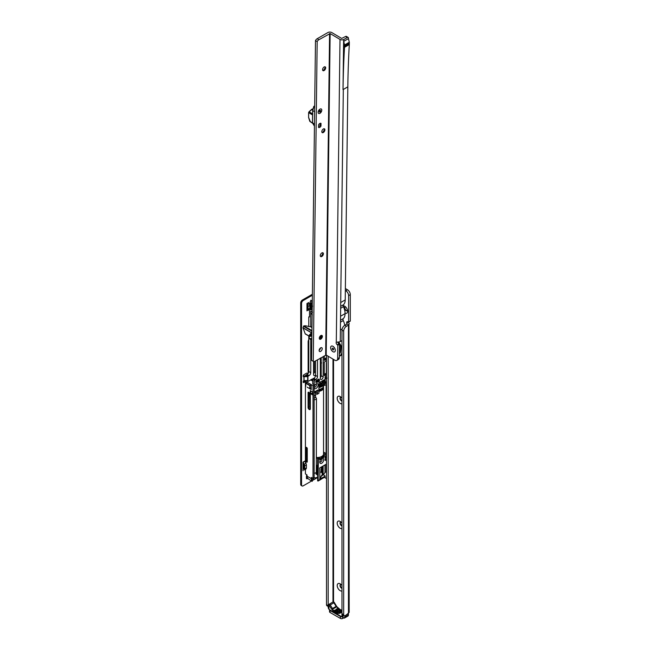 <?xml version="1.0" encoding="UTF-8"?>
<svg xmlns="http://www.w3.org/2000/svg" width="651" height="651" viewBox="0 0 651 651"><rect width="100%" height="100%" fill="white"/><g stroke="black" fill="none" stroke-linecap="round" stroke-linejoin="round"><path stroke-width="0.98" d="M341.987 590.978A4.183 2.417 60 0 1 340.156 590.652A4.183 2.417 60 0 1 337.202 585.534A4.183 2.417 60 0 1 340.156 583.825L340.156 583.825A4.183 2.417 60 0 1 341.987 585.615M340.978 584.435A2.189 1.261 -120 0 0 340.465 584.533A2.189 1.261 -120 0 0 340.131 586.282A2.189 1.261 -120 0 0 341.563 588.211A2.189 1.261 -120 0 0 341.987 588.39M341.987 528.555A4.183 2.417 60 0 1 340.156 528.23A4.183 2.417 60 0 1 337.202 523.111A4.183 2.417 60 0 1 340.156 521.402L340.156 521.402A4.183 2.417 60 0 1 341.987 523.192M340.978 522.012A2.189 1.261 -120 0 0 340.465 522.11A2.189 1.261 -120 0 0 340.131 523.86A2.189 1.261 -120 0 0 341.563 525.788A2.189 1.261 -120 0 0 341.987 525.967M341.987 403.71A4.183 2.417 60 0 1 340.156 403.384A4.183 2.417 60 0 1 337.202 398.266A4.183 2.417 60 0 1 340.156 396.557L340.156 396.557A4.183 2.417 60 0 1 341.987 398.347M340.978 397.167A2.189 1.261 -120 0 0 340.465 397.265A2.189 1.261 -120 0 0 340.131 399.014A2.189 1.261 -120 0 0 341.563 400.951A2.189 1.261 -120 0 0 341.987 401.122M343.183 305.783A4.183 2.417 60 0 1 344.664 306.173L344.664 306.173A4.183 2.417 60 0 1 347.618 311.3A4.183 2.417 60 0 1 345.054 313.204M345.478 306.784A2.189 1.261 -120 0 0 344.973 306.881A2.189 1.261 -120 0 0 344.639 308.639A2.189 1.261 -120 0 0 346.072 310.568A2.189 1.261 -120 0 0 347.162 310.673A2.189 1.261 -120 0 0 347.504 310.283M340.619 584.468A2.189 1.261 -120 0 0 340.457 586.25A2.189 1.261 -120 0 0 341.848 588.048A2.189 1.261 -120 0 0 341.987 588.122M340.619 522.045A2.189 1.261 -120 0 0 340.457 523.827A2.189 1.261 -120 0 0 341.848 525.626A2.189 1.261 -120 0 0 341.987 525.707M340.619 397.2A2.189 1.261 -120 0 0 340.457 398.982A2.189 1.261 -120 0 0 341.848 400.788A2.189 1.261 -120 0 0 341.987 400.861M345.12 306.816A2.189 1.261 -120 0 0 344.957 308.598A2.189 1.261 -120 0 0 346.348 310.405A2.189 1.261 -120 0 0 347.292 310.576M330.016 610.483L340.44 616.497L340.44 618.45L330.016 612.436A1.595 0.92 180 0 1 329.552 611.785L329.552 609.865A1.595 0.92 180 0 0 330.016 610.483L330.016 612.436M336.779 606.765L336.217 606.35L332.555 608.465L331.994 609.531L336.779 606.765A10.351 5.981 -120 0 0 339.879 609.507A9.952 5.745 60 0 1 336.494 606.561L336.217 606.35A9.553 5.517 60 0 1 334.028 602.753L333.231 601.833L328.706 604.502L329.089 609.531L341.588 616.676L342.686 616.497A1.595 0.92 180 0 1 342.686 616.505L342.686 618.45A1.595 0.92 180 0 1 340.44 618.45M341.604 616.766A1.595 0.92 180 0 1 340.44 616.497M343.5 617.978L342.686 618.45M328.185 356.252L328.185 605.69L326.501 604.714L326.501 355.243M328.706 606.797A2.392 1.383 -60 0 1 328.682 606.781A2.392 1.383 -60 0 1 328.185 605.69M328.682 606.781L326.997 605.804A2.392 1.383 -60 0 1 326.501 604.714M347.024 614.552L348.464 613.039A2.791 1.611 0 0 0 349.18 612.314L348.928 324.759A2.791 1.611 180 0 1 348.464 325.118L346.487 326.249A3.979 2.303 120 0 0 343.671 331.131L343.671 614.634A2.392 1.383 120 0 0 344.167 615.724A2.392 1.383 120 0 0 345.364 615.602L347.024 614.552M345.339 290.476L345.787 290.737A3.979 2.303 60 0 1 348.602 295.611L348.602 321.976L347.813 321.814A1.595 0.92 -120 0 0 347.016 321.732A1.595 0.92 -120 0 0 346.771 323.01L346.837 324.084L344.802 325.28A3.979 2.303 120 0 0 341.987 330.155L341.987 613.657A2.392 1.383 120 0 0 342.483 614.747L344.167 615.724M345.787 290.737L347.479 289.76L345.364 288.539M347.479 289.76A3.979 2.303 60 0 1 350.295 294.634L350.295 321L348.57 322.107M348.464 322.033L346.771 323.01L346.771 324.141M346.885 323.889L348.928 324.759M350.205 321.187L348.521 322.155L349.278 323.889M340.27 610.776L338.821 611.069L339.122 610.28L340.595 610.044L340.27 610.776L340.595 610.239M338.821 611.069L339.122 610.451M338.349 611.761L339.155 611.533A9.952 5.745 -120 0 0 339.317 611.582L336.827 612.274L337.714 610.907A9.952 5.745 -120 0 0 337.877 610.996L337.584 611.435A9.952 5.745 -120 0 0 338.349 611.761L338.349 611.867M341.157 610.923A9.952 5.745 60 0 1 340.514 610.752L340.685 610.654A9.952 5.745 -120 0 0 341.336 610.817L341.157 610.923M339.431 609.93L337.161 610.125A9.952 5.745 60 0 1 337.128 610.109L338.3 609.434A9.952 5.745 60 0 1 338.105 609.287L338.276 609.19A9.952 5.745 -120 0 0 338.471 609.328L338.862 609.108A9.952 5.745 -120 0 0 339.016 609.214L338.626 609.434A9.952 5.745 -120 0 0 339.285 609.849A9.952 5.745 -120 0 0 339.431 609.93M337.055 611.037L336.648 610.158L336.697 611.297L334.899 611.208L334.468 610.41L335.078 611.11L336.534 611.208L336.461 610.256L335.265 610.011A9.952 5.745 -120 0 0 335.826 610.467L335.656 610.573A9.952 5.745 60 0 1 334.94 609.979L336.648 610.158L337.055 610.841M336.534 611.37L336.461 610.256M337.845 608.294A9.952 5.745 -120 0 0 337.999 608.425L336.486 609.303A9.952 5.745 -120 0 0 336.738 609.523L336.469 609.539A9.952 5.745 60 0 1 336.16 609.271L337.845 608.294L336.298 609.393M341.987 611.012L341.604 612.005A10.351 5.981 60 0 1 338.748 613.429L339.309 612.363A9.553 5.517 -120 0 0 340.709 611.932A9.553 5.517 -120 0 0 341.319 611.476M341.498 611.297L341.987 612.225M338.748 613.429A10.351 5.981 60 0 1 331.994 609.531A10.351 5.981 60 0 1 329.129 604.803L330.366 604.86L334.028 602.753L333.914 602.037M343.419 615.293L342.833 617.522M341.987 610.817L339.309 612.363M328.706 604.502L328.942 608.945M343.028 616.578L341.954 616.464L341.954 612.209M342.296 614.601L342.296 616.464L341.669 616.855L343.085 616.188L343.085 615.097M329.43 609.662L328.779 608.661M344.77 615.586L345.111 616.888L348.431 614.975L348.431 613.559M337.714 611.102L336.803 612.461M337.145 612.192L338.097 611.826A9.952 5.745 60 0 1 337.495 611.574L337.145 612.078M335.68 610.557A10.196 5.883 60 0 1 335.265 610.215L335.265 610.011M334.728 610.451L335.078 611.11M340.123 610.858L340.416 610.142L339.765 610.142L338.984 610.972L340.416 610.142M338.984 611.118L339.277 610.353M339.147 609.963A10.196 5.883 60 0 1 338.626 609.629L338.626 609.434M338.455 609.539L337.723 609.963L338.959 609.865A9.952 5.745 60 0 1 338.455 609.539M314.14 384.147L313.904 379.199L312.74 379.199L312.74 384.009L314.14 384.147L314.376 379.142L312.976 378.866L313.863 378.353A2.392 1.383 120 0 0 315.556 375.432L315.556 360.898M307.337 380.436L307.939 380.575L307.939 375.757L307.939 381.242L307.703 380.762L305.409 380.762L305.409 462.462M316.109 388.427A2.791 1.611 -60 0 1 314.14 387.296A2.791 1.611 -60 0 1 316.109 383.878L316.109 383.878A2.791 1.611 -60 0 1 318.079 385.018A2.791 1.611 -60 0 1 316.109 388.427M314.197 386.702A1.595 0.92 120 0 0 314.466 387.044A1.595 0.92 120 0 0 315.263 386.971A1.595 0.92 120 0 0 316.305 385.563A1.595 0.92 120 0 0 316.06 384.285A1.595 0.92 120 0 0 315.629 384.228M321.74 463.211A2.791 1.611 -60 0 1 319.771 462.072A2.791 1.611 -60 0 1 321.74 458.654L321.74 458.654A2.791 1.611 -60 0 1 323.71 459.793A2.791 1.611 -60 0 1 321.74 463.211M319.828 461.478A1.595 0.92 120 0 0 320.097 461.819A1.595 0.92 120 0 0 320.894 461.746A1.595 0.92 120 0 0 321.936 460.338A1.595 0.92 120 0 0 321.692 459.061A1.595 0.92 120 0 0 321.26 459.004M321.513 466.913L320.951 472.699L321.903 471.186L321.903 468.769M325.101 456.278A7.763 4.484 180 0 1 325.069 456.4L326.501 455.252M325.142 458.581A8.162 4.712 180 0 1 325.516 460.371L326.501 459.801M325.516 460.371L325.069 460.306A7.763 4.484 0 0 0 325.142 459.704L325.142 456.188M325.516 455.822L325.069 460.306M324.271 355.861L324.361 360.394L326.501 359.254M318.957 381.519A0.797 0.464 120 0 0 319.462 380.298A3.581 2.067 -60 0 1 319.218 379.427A0.797 0.464 120 0 0 318.656 379.159L316.394 380.469A0.797 0.464 120 0 0 315.825 381.437L315.825 382.104A0.797 0.464 120 0 0 316.345 382.454A4.378 2.531 -60 0 1 317.68 382.17A0.797 0.464 120 0 0 317.965 382.088L318.957 381.519L318.136 381.047L317.151 381.616L317.965 382.088M317.517 359.759L317.517 376.563A2.392 1.383 -60 0 1 315.825 379.492L314.14 380.664L314.14 396.654A0.797 0.464 -60 0 1 314.702 395.678L315.605 395.157L315.589 397.281A1.115 0.643 -179.9 0 1 314.14 397.883M315.597 392.797L315.605 395.157M315.605 393.481L314.759 391.747L317.745 390.022M317.452 390.193L317.916 390.12M317.916 390.454L317.07 394.319L318.925 393.245L318.925 383.488A0.797 0.464 -60 0 1 319.486 382.511L323.995 379.915A0.797 0.464 -60 0 1 324.556 380.241L323.995 379.915M325.541 384.871A0.797 0.464 -60 0 1 326.102 385.197L325.541 384.871L324.556 385.441L324.556 380.241M326.102 385.197L326.102 453.535A0.797 0.464 -60 0 1 325.541 454.512L323.547 453.356M318.925 391.308A6.168 3.564 0 0 0 323.547 387.858L323.547 453.926A6.168 3.564 0 0 1 316.337 457.441A6.168 3.564 0 0 0 323.547 453.959L323.547 454.186A6.168 3.564 180 0 1 323.368 455.041L323.995 455.407L325.541 454.512M323.995 455.407L323.995 456.701A0.797 0.464 -60 0 1 323.433 457.677L320.048 459.63A0.797 0.464 -60 0 1 319.486 459.305L320.048 459.63M320.561 479.624L318.152 481.016L318.396 458.638L319.486 458.003L319.486 459.305M316.337 457.726L317.639 458.475L317.639 465.758L316.321 465.001L317.639 465.758L317.639 480.91L325.069 477.028L324.841 476.377L319.592 479.079L322.172 474.856L322.172 466.539M319.747 467.979L319.869 479.242M319.592 468.224L319.991 467.792L319.592 468.224M326.501 464.033L319.991 467.792M323.148 356.512L323.148 376.888A1.994 1.147 -60 0 1 322.278 378.89A1.994 1.147 -60 0 1 320.748 379.427A1.994 1.147 -60 0 1 320.333 378.516L320.333 358.14M320.333 348.684L320.333 348.09M320.333 338.707L320.333 335.957M326.501 382.495L325.248 381.999A8.162 4.712 180 0 1 325.516 383.585L326.501 383.016M325.516 383.585L325.069 383.512A7.763 4.484 0 0 0 325.142 382.918L325.142 376.864M325.101 376.962A7.763 4.484 180 0 1 325.069 377.075L325.069 383.512M325.069 377.075L325.516 376.498L325.069 377.075M326.501 375.928L325.516 376.498M326.501 360.548L324.271 362.159L324.271 375.261A0.797 0.464 120 0 0 324.841 375.586L326.501 374.626M305.409 375.952L305.653 375.285L307.703 375.285L305.409 375.619M308.786 335.973L308.786 371.526A2.392 1.383 -60 0 1 307.101 374.447L305.653 375.285M309.51 316.492L308.786 316.907L308.786 326.688M308.786 309.721L309.51 311.145L309.51 316.996L308.786 316.907M314.417 361.476L314.417 371.851A1.994 1.147 -60 0 1 313.57 373.837M315.239 392.398L316.109 392.081L316.695 390.624M315.597 393.464L317.07 394.319M317.07 392.634L316.109 392.081M324.556 385.441L323.531 384.847L323.531 380.184M307.703 375.285L308.175 376.099L309.062 375.586A2.392 1.383 120 0 0 310.755 372.657L310.755 339.496L309.209 338.61L311.845 338.471M309.209 336.217L309.209 338.61M310.755 326.875L310.755 311.088L312.171 311.902M312 306.922L311.137 307.475L312.22 308.151M313.627 378.491L307.703 381.576M321.456 363.234L320.365 363.535L321.456 362.583M311.845 338.87L310.755 339.496M313.57 361.5L313.57 374.61A1.994 1.147 120 0 0 313.985 375.521A1.994 1.147 120 0 0 315.556 374.952M312.041 481.219L309.966 480.023A6.372 3.678 -60 0 1 309.778 479.893L307.663 478.404A6.372 3.678 -60 0 1 307.101 476.215L306.93 474.815L305.409 473.936L305.409 469.29M323.262 474.807A6.372 3.678 120 0 0 324.979 472.423L326.501 471.723M323.148 465.97L323.148 474.555L324.841 475.726A0.797 0.464 0 0 1 324.841 476.377M312.293 477.907L312.293 481.317L311.756 481.008L313.245 479.763L314.278 477.574M321.252 471.397L321.903 471.186M321.366 471.218L320.951 471.877M318.152 481.016L322.212 478.583M317.639 458.475L318.396 458.638M312.74 381.12L310.617 379.891M314.14 396.654L314.14 477.671L313.009 478.322L313.009 385.669L305.409 381.274M313.009 385.669L313.904 385.669L313.904 384.342L312.74 384.009M313.009 478.322L311.373 477.435L311.324 478.648A6.372 3.678 120 0 0 312.293 481.317M311.211 384.627L311.211 389.501L309.803 388.606L309.803 385.636L311.211 384.627L307.215 382.316L305.97 383.032L309.974 385.343L310.145 388.606L311.381 389.322M307.215 387.199L311.211 389.501L307.215 387.199M312.757 392.154L312.708 394.913L311.113 394.042L310.218 390.551L312.757 392.154M312.268 304.001A2.392 1.383 120 0 0 312.171 304.074L312.496 306.637M320.333 377.735A1.994 1.147 120 0 0 321.187 375.757L321.187 357.643M321.187 337.552L321.187 335.411M312 306.727L311.211 306.027L311.211 307.378M312.171 304.074L311.137 304.562L311.072 305.897L310.975 304.888A1.994 1.147 120 0 0 310.828 305.173L310.088 306.824L309.746 306.588M320.585 477.175L321.561 475.474M323.368 455.041L323.368 456.343L323.995 456.701M319.486 458.003L318.86 457.645A6.168 3.564 180 0 1 316.337 457.694M326.428 373.902L324.271 374.968M310.169 391.812L311.341 391.137M314.14 380.664L313.904 378.866M322.473 457.124L323.319 456.563M311.137 304.562L311.56 304.196M326.005 378.166L326.289 378.003A1.156 0.667 -60 0 1 326.249 377.735L326.249 376.075M325.191 376.791L325.191 378.638L326.289 378.003M325.142 381.396L326.501 382.365M320.17 384.44A5.241 3.027 180 0 1 319.551 384.635L319.551 386.059A5.241 3.027 0 0 0 322.147 384.57L322.139 383.138M320.764 377.157A4.297 2.482 0 0 0 320.414 376.937A4.297 2.482 0 0 0 320.333 376.888M319.193 385.302A3.906 2.254 0 0 0 321.008 384.131M311.251 379.46A6.168 3.564 0 0 0 311.853 380.607M313.107 378.386A4.297 2.482 0 0 0 313.082 378.809M311.674 379.216A5.778 3.336 0 0 0 312.74 380.68M322.912 380.591L322.839 381.779A6.168 3.564 180 0 1 320.251 383.276L320.097 382.218M321.146 376.164A5.778 3.336 0 0 0 320.333 375.83M319.486 458.703A6.168 3.564 0 0 0 321.081 458.206L321.081 457.425A6.168 3.564 0 0 0 322.318 456.709L322.318 457.49A6.168 3.564 0 0 0 323.368 456.213M322.318 457.49L321.203 457.368M319.486 458.833A5.534 3.198 0 0 0 320.626 458.467L321.081 458.206M317.127 473.537L317.615 472.333L317.127 473.537A7.657 2.14 -78.1 0 0 317.639 474.888M317.061 473.008A7.657 2.14 -78.1 0 1 317.004 472.048L317.265 470.673L317.151 472.008M317.696 467.394L317.615 466.808A7.657 2.14 -78.1 0 0 317.232 468.915L317.55 470.022L317.061 470.201L317.639 468.46M317.639 471.82A5.932 1.66 -78.1 0 1 317.639 469.794M317.639 468.59L317.639 469.143M317.582 467.198L317.924 466.588M317.493 470.99L317.265 471.894L317.2 470.787M317.118 473.187L317.175 472.74L317.053 473.179M315.589 397.151L316.313 398.143A1.994 1.139 -179.9 0 1 316.467 398.583A1.994 1.139 -179.9 0 1 314.14 399.706M315.597 392.708A1.115 0.643 -179.9 0 1 315.564 392.878A1.115 0.643 -179.9 0 1 315.344 393.114M316.484 390.755A1.994 1.139 -179.9 0 1 316.41 391.048A1.994 1.139 -179.9 0 1 314.759 391.886M315.182 391.503A1.481 0.846 0.1 0 0 315.808 391.137M310.714 335.257L311.886 334.907L310.714 335.257M311.878 336.185L309.469 336.364L309.363 334.988L311.919 332.864L309.933 334.94L309.941 335.647L310.852 335.566L309.941 335.647L309.933 334.94L311.894 334.769M312.154 313.025A3.743 2.165 120 0 0 311.731 314.148L312.301 314.905M311.992 326.883A1.595 0.92 -60 0 1 311.674 326.965L311.007 327.022M311.731 314.148L311.674 313.31L311.731 314.148M311.975 327.583L310.478 326.721L305.238 325.769L303.814 325.891L303 327.754L305.246 333.93L309.404 336.298M311.935 331.05L311.422 332.775L311.919 332.791M309.363 334.988L311.422 332.832M306.963 310.861L306.963 303.545L307.589 304.717A2.392 1.383 60 0 1 308.086 306.385L308.086 309.315A2.392 1.383 60 0 1 307.589 310.413L308.696 309.77M308.151 373.422A3.182 1.839 120 0 0 307.874 373.202A3.182 1.839 120 0 0 306.287 373.365L304.033 374.659A1.196 0.692 120 0 0 303.252 375.717A1.196 0.692 120 0 0 303.431 376.669A1.196 0.692 120 0 0 303.919 376.669L303.342 376.066A1.392 0.806 180 0 1 304.058 375.952L306.881 375.952L306.881 376.644A0.797 0.651 0 0 1 307.679 377.295L307.679 379.899A0.797 0.651 0 0 1 306.881 380.55L303.919 380.591A1.196 0.692 120 0 0 303.228 381.641A1.196 0.692 120 0 0 303.431 382.528A1.196 0.692 120 0 0 304.033 382.462L305.409 381.665M306.841 474.758A3.182 1.839 120 0 0 306.426 476.508L306.426 478.192A1.196 0.692 120 0 0 306.67 478.745A1.196 0.692 120 0 0 307.638 478.371M311.552 300.607L311.666 300.681A1.196 0.692 120 0 0 311.609 300.64A1.196 0.692 120 0 0 310.69 300.957A1.196 0.692 120 0 0 310.169 302.162L310.169 303.643M300.705 484.352L301.551 484.84A2.392 1.383 120 0 0 302.048 485.939L301.201 485.451A2.392 1.383 -60 0 1 300.705 484.352L300.705 302.943A2.392 1.383 -60 0 1 302.398 300.013L303.244 300.502L312.374 295.228M303.244 300.502A2.392 1.383 120 0 0 301.551 303.431L300.705 302.943M301.551 484.84L301.551 303.431M302.048 485.939A2.392 1.383 120 0 0 303.244 485.817L311.626 480.983M312.928 480.226L317.639 477.508M308.786 339.667A2.791 1.611 120 0 0 308.143 341.726L308.143 371.721A0.797 0.464 120 0 0 308.33 372.095A4.378 2.531 -60 0 1 308.476 372.169A4.378 2.531 -60 0 1 308.672 372.307M303.016 470.746L303.016 462.137L304.212 464.285A2.392 1.383 60 0 1 304.709 465.953L304.709 468.883A2.392 1.383 60 0 1 304.212 469.981L304.758 469.664M302.398 300.013L312.382 294.252M307.809 478.143L306.963 477.655A1.196 0.692 -60 0 1 306.426 478.192M305.409 380.689L303.187 381.974L304.033 382.462M307.394 373.056A3.182 1.839 -60 0 1 307.687 373.991M303.862 468.394L303.862 465.465L303.862 468.394A1.196 0.692 60 0 1 303.618 468.948L303.016 469.29M306.881 375.952A0.797 0.651 180 0 1 307.679 376.603L307.679 377.295M303.919 380.591L303.919 376.669L306.881 376.644M312.301 300.99L311.585 301.446A1.392 0.806 60 0 0 312 301.787L312.293 301.958M324.45 477.386L326.501 478.566M311.585 301.446L310.82 300.192M306.963 477.655L307.191 477.191M303.952 376.66L303.342 376.066M306.963 305.002L306.995 305.059A1.196 0.692 60 0 1 307.239 305.897L307.239 308.834A1.196 0.692 60 0 1 306.995 309.38L306.963 309.396M306.963 303.545L308.647 302.569L309.282 303.74A2.392 1.383 60 0 1 309.778 305.409L309.778 308.346A2.392 1.383 60 0 1 309.282 309.437L307.589 310.413L309.282 309.437M303.016 463.593L303.618 464.627A1.196 0.692 60 0 1 303.862 465.465M303.016 462.137L304.709 461.16L305.905 463.309A2.392 1.383 60 0 1 306.393 464.977L306.393 467.906A2.392 1.383 60 0 1 305.905 469.005L304.212 469.981L305.905 469.005M321.789 110.165A2.588 1.473 -59.3 0 1 319.942 113.315A2.588 1.473 -59.3 0 1 318.127 112.306A2.588 1.473 -59.3 0 1 318.127 112.281A2.588 1.473 -59.3 0 1 320.032 109.099A2.588 1.473 -59.3 0 1 321.789 110.165M325.077 66.809A2.189 1.245 -59.3 0 1 325.378 67.671A2.189 1.245 -59.3 0 1 325.378 67.696A2.189 1.245 -59.3 0 1 323.807 70.365A2.189 1.245 -59.3 0 1 323.767 70.389A2.189 1.245 -59.3 0 1 322.863 70.544M323.156 70.577A4.183 2.376 120.7 0 0 325.256 67.053M324.32 128.784A2.189 1.245 -59.3 0 1 324.621 129.655A2.189 1.245 -59.3 0 1 323.051 132.348A2.189 1.245 -59.3 0 1 323.01 132.373A2.189 1.245 -59.3 0 1 322.107 132.519M322.4 132.56A4.183 2.376 120.7 0 0 324.499 129.028M322.806 252.743A2.189 1.245 -59.3 0 1 323.108 253.613A2.189 1.245 -59.3 0 1 323.108 253.638A2.189 1.245 -59.3 0 1 321.537 256.307A2.189 1.245 -59.3 0 1 321.496 256.331A2.189 1.245 -59.3 0 1 320.593 256.478M320.886 256.518A4.183 2.376 120.7 0 0 322.977 252.987M321.797 335.387A2.189 1.245 -59.3 0 1 322.099 336.25A2.189 1.245 -59.3 0 1 322.099 336.274A2.189 1.245 -59.3 0 1 320.528 338.943A2.189 1.245 -59.3 0 1 320.487 338.968A2.189 1.245 -59.3 0 1 319.584 339.122M319.877 339.155A4.183 2.376 120.7 0 0 321.968 335.631M332.946 351.686A3.304 1.904 60 0 1 330.635 347.642A3.304 1.904 60 0 1 332.978 346.308A3.304 1.904 60 0 1 333.011 346.332A3.304 1.904 60 0 1 335.314 350.36A3.304 1.904 60 0 1 332.946 351.686A3.304 1.904 -120 0 0 335.314 350.36A3.304 1.904 -120 0 0 333.011 346.332A3.304 1.904 -120 0 0 332.978 346.308A3.304 1.904 -120 0 0 330.635 347.642A3.304 1.904 -120 0 0 332.946 351.686M320.699 347.829A2.189 1.245 120.7 0 0 319.259 349.742A2.189 1.245 120.7 0 0 319.56 351.483A2.189 1.245 120.7 0 0 320.658 351.377A2.189 1.245 120.7 0 0 322.099 349.465A2.189 1.245 120.7 0 0 321.797 347.715A2.189 1.245 120.7 0 0 320.699 347.829M320.023 125.513L320.976 126.082L321.008 123.381A2.392 1.359 120.7 0 0 321 123.373L321.008 123.381M321 123.373A2.392 1.359 120.7 0 0 318.591 124.772L318.559 127.474A2.392 1.359 120.7 0 0 318.567 127.482A2.392 1.359 120.7 0 0 319.763 127.36A2.392 1.359 120.7 0 0 320.976 126.082M324.133 66.988A2.189 1.245 120.7 0 0 322.693 68.9A2.189 1.245 120.7 0 0 322.994 70.642A2.189 1.245 120.7 0 0 324.092 70.536A2.189 1.245 120.7 0 0 325.533 68.624A2.189 1.245 120.7 0 0 325.231 66.874A2.189 1.245 120.7 0 0 324.133 66.988M323.376 128.963A2.189 1.245 120.7 0 0 321.936 130.875A2.189 1.245 120.7 0 0 322.237 132.625A2.189 1.245 120.7 0 0 323.335 132.511A2.189 1.245 120.7 0 0 324.776 130.599A2.189 1.245 120.7 0 0 324.475 128.857A2.189 1.245 120.7 0 0 323.376 128.963M321.863 252.922A2.189 1.245 120.7 0 0 320.422 254.834A2.189 1.245 120.7 0 0 320.723 256.584A2.189 1.245 120.7 0 0 321.822 256.47A2.189 1.245 120.7 0 0 323.262 254.557A2.189 1.245 120.7 0 0 322.961 252.816A2.189 1.245 120.7 0 0 321.863 252.922M320.853 335.558A2.189 1.245 120.7 0 0 319.413 337.478A2.189 1.245 120.7 0 0 319.714 339.22A2.189 1.245 120.7 0 0 320.805 339.114A2.189 1.245 120.7 0 0 322.253 337.194A2.189 1.245 120.7 0 0 321.952 335.452A2.189 1.245 120.7 0 0 320.853 335.558M347.829 86.852A1032.885 596.34 -120 0 1 349.31 44.553L344.517 47.32L344.534 45.969L349.327 43.202L349.335 42.225L344.55 44.992L343.614 40.883L343.02 89.602L347.829 86.852L345.225 299.924A11.946 6.901 60 0 1 343.459 304.733A1.994 1.147 60 0 0 343.435 306.67A11.946 6.901 60 0 1 345.054 313.644A11.946 6.901 -120 0 1 343.297 318.616A1.994 1.147 -120 0 0 343.272 320.552A11.946 6.901 -120 0 1 344.737 325.313M344.534 45.969L344.55 44.992M337.869 342.141A1.595 0.92 -120 0 0 338.943 343.744L339.505 344.257L339.342 357.635A3.979 2.303 60 0 1 338.512 359.417L336.827 360.394A3.979 2.303 60 0 1 334.793 360.174L326.208 355.072L330.138 33.559L318.876 39.727L317.183 38.726A3.182 1.815 -59.3 0 0 315.483 40.574L311.577 360.345L313.269 361.346L317.175 41.583L315.483 40.574M343.63 41.404L348.415 38.645L348.423 38.124A1.595 0.903 -59.3 0 0 348.106 37.408A1.595 0.903 -59.3 0 0 347.308 37.489L345.624 36.48L341.677 38.433L331.823 32.583A2.791 1.636 0.7 0 0 327.884 32.55L317.183 38.726M345.624 36.48A1.595 0.903 -59.3 0 1 346.422 36.407L348.106 37.408M347.308 37.489L343.931 39.434L343.638 40.891M341.987 340.579A3.979 2.27 -59.3 0 1 341.93 340.611L340.237 341.588A2.791 1.636 -179.3 0 1 339.448 341.905L336.29 342.223A1.595 0.92 -120 0 0 337.251 344.721L337.812 345.233L337.649 358.611A3.979 2.303 60 0 1 336.827 360.394M319.145 350.262A2.189 1.245 120.7 0 0 320.528 347.943M326.208 355.072L314.946 361.248A3.182 1.815 -59.3 0 1 313.351 361.403A3.182 1.815 -59.3 0 1 313.269 361.346M317.175 41.583A3.182 1.815 -59.3 0 1 318.876 39.727M349.335 42.225L348.415 38.645M349.31 44.553L349.327 43.202M343.931 39.434A2.791 1.636 -179.3 0 1 339.993 39.402L330.138 33.559M339.399 344.013L337.706 344.989M342.157 328.942L340.383 329.967L340.717 302.528L345.225 299.924M340.546 316.248L345.054 313.644M344.525 46.636L349.318 43.869M344.517 47.32A1032.885 596.34 -120 0 0 343.036 89.61M344.363 46.205L349.148 43.438M340.261 348.513A4.378 2.531 60 0 1 340.245 348.749A4.378 2.531 60 0 1 339.431 350.336M339.48 345.998A6.494 3.743 60 0 1 340.522 349.953A6.494 3.743 60 0 1 339.399 352.777M339.399 352.508A6.25 3.613 -120 0 0 340.522 349.856M340.408 350.848L340.489 350.336M340.278 350.214A1.571 0.911 60 0 0 340.172 350.108L339.415 350.612A1.074 0.618 60 0 1 339.936 351.247A1.074 0.618 60 0 1 340.082 351.719M340.506 349.554A1.074 0.618 60 0 1 340.237 349.18L340.375 348.969M340.172 350.108A4.606 2.661 -120 0 0 340.514 349.628M339.415 353.827A7.405 4.272 60 0 1 339.383 353.843A7.405 4.272 60 0 0 339.48 345.901M338.569 342.076A9.553 5.517 60 0 1 341.987 348.318M341.987 353.884A9.553 5.517 60 0 1 340.449 355.731A9.553 5.517 60 0 1 339.358 356.121M339.366 355.78A9.155 5.289 -120 0 0 341.938 350.384A9.155 5.289 -120 0 0 338.048 342.133M332.962 349.815A0.993 0.578 -120 0 0 333.678 349.424A0.993 0.578 -120 0 0 333.678 349.416A0.993 0.578 -120 0 0 332.978 348.195A0.993 0.578 -120 0 0 332.27 348.594A0.993 0.578 -120 0 0 332.962 349.815M319.966 110.45A0.952 0.545 120.7 0 0 319.95 111.996A0.952 0.545 120.7 0 0 319.966 110.45M319.983 109.124A2.588 1.473 -59.3 0 1 320.032 109.099A2.588 1.473 -59.3 0 1 321.789 110.198A2.588 1.473 -59.3 0 1 319.934 113.323A2.588 1.473 -59.3 0 1 318.127 112.306A2.588 1.473 -59.3 0 1 319.983 109.124M318.575 126.27A1.351 0.773 120.7 0 0 319.291 126.27A1.351 0.773 120.7 0 0 319.324 126.253A1.351 0.773 120.7 0 0 320.292 124.593A1.351 0.773 120.7 0 0 319.348 124.064A1.351 0.773 120.7 0 0 318.591 124.919M319.153 126.351A1.595 0.903 -59.3 0 1 319.12 126.367A1.595 0.903 -59.3 0 1 318.567 126.497M319.608 123.617A1.595 0.903 -59.3 0 1 319.975 123.69A1.595 0.903 -59.3 0 1 320.292 124.39A1.595 0.903 -59.3 0 1 320.284 124.496M312.781 108.888L309.087 111.785L312.586 113.868M314.612 111.744L312.7 110.605L313.79 106.536M314.466 124.016L312.545 122.884L312.7 110.442L312.545 122.884L314.083 125M312.578 114.942L308.68 112.639L308.623 117.457L310.437 121.883M309.046 111.769L311.601 109.409L308.615 112.533L308.623 117.457L308.68 112.631A0.797 0.456 120.7 0 1 309.087 111.785L308.68 112.639M312.545 122.974L309.852 121.314M311.65 109.327L312.919 109.466M312.203 109.099L313.09 108.847M313.505 124.618L314.441 126.18L313.945 124.911M332.978 359.092L332.978 601.98M341.987 613.657L343.671 614.634M341.987 330.155L343.671 331.131M344.802 325.28L346.487 326.249M348.464 613.039L348.464 325.118M333.54 359.425L333.54 601.825M348.602 321.976L350.295 321M348.602 295.611L350.295 294.634M332.27 609.002A9.952 5.745 -120 0 0 335.647 611.948A9.952 5.745 -120 0 0 338.87 612.908M341.987 610.353A9.952 5.745 60 0 1 339.871 609.507M348.082 613.551L345.111 615.781M330.366 604.86A9.553 5.517 -120 0 0 332.555 608.465M348.065 613.266L348.472 613.584M328.218 606.512L328.218 607.334A2.148 1.245 -120 0 0 328.853 609.124M344.77 616.888L345.111 616.888A2.392 1.383 60 0 1 344.615 617.986A2.392 1.383 60 0 1 343.419 617.864L343.256 617.766A2.148 1.245 -120 0 0 344.77 616.888L344.77 615.822M341.799 616.871L329.154 609.499M328.218 607.139L329.015 609.417M348.383 613.445L347.935 616.066A2.392 1.383 -120 0 0 348.431 614.975L348.431 614.78M328.218 607.334L328.145 606.472M308.175 375.562L307.703 375.619L307.939 380.575M312.293 301.999L309.697 304.522A1.994 1.147 -60 0 1 310.665 303.285L312.268 303.936M311.211 307.573L311.211 309.982L310.088 309.721L309.746 308.68M310.755 372.657L308.786 371.526M317.517 376.563L315.556 375.432M323.433 457.677L322.636 457.222M323.547 452.063L326.102 453.535M326.102 464.261L326.102 471.495M321.716 475.376L323.148 474.555M310.34 393.879L310.34 408.828A1.595 0.92 60 0 1 309.209 409.479A1.595 0.92 60 0 1 308.086 407.534L308.086 392.577A0.797 0.464 60 0 1 308.647 392.252L309.778 392.903A0.797 0.464 60 0 1 310.34 393.879L310.291 393.586M305.807 460.835L305.807 447.831A1.033 0.594 60 0 1 306.54 447.408A1.033 0.594 60 0 1 307.272 448.677L307.272 461.681A1.033 0.594 60 0 1 306.54 462.104A1.033 0.594 60 0 1 305.807 460.835L306.141 460.835A0.797 0.464 -120 0 0 307.248 461.665M307.101 476.215L311.324 478.648M310.975 305.563L312.252 305.482M314.376 379.142L314.376 380.33M315.825 379.492L313.863 378.353M309.062 375.586L307.101 374.447M315.556 372.502L314.417 371.851M323.148 376.888L321.187 375.757M310.088 306.824L310.088 309.135L310.877 308.68L310.877 305.88M311.137 309.03L310.25 309.428L311.137 309.827M307.093 382.308L305.807 383.325L309.803 385.636L311.381 384.92M305.807 386.108L305.734 383.227L305.767 386.271M324.979 464.912L324.979 472.423M321.594 476.076L321.594 475.58M323.319 474.848L321.74 475.759M308.81 392.48L308.647 407.534A1.196 0.692 -120 0 0 309.168 408.73A1.196 0.692 -120 0 0 310.088 409.056A1.196 0.692 -120 0 0 310.291 408.795M310.218 407.998A1.196 0.692 60 0 1 309.778 406.883L308.086 407.534M310.218 406.834L309.778 406.883L309.778 393.033M307.199 461.087A0.797 0.464 60 0 1 306.93 460.379L306.141 460.835L306.141 447.831L306.637 447.546M307.199 460.355L306.93 447.839M306.629 447.465A0.797 0.464 -120 0 0 306.141 447.831L305.807 447.831M307.101 461.852L307.199 448.58L307.272 461.681M312.293 302.162A63.708 36.782 120 0 0 310.909 303.146A2.392 1.383 120 0 0 309.746 304.635L309.697 304.758M326.501 373.633A0.797 0.464 -60 0 1 326.273 373.82L326.273 363.055A1.156 0.667 -60 0 1 326.501 362.273M324.271 375.261L324.841 375.586M324.271 374.317L325.996 373.332M318.445 379.281A3.581 2.067 120 0 0 318.648 379.826A0.797 0.464 -60 0 1 318.136 381.047L318.111 379.948A3.979 2.303 -60 0 1 317.948 379.566M318.111 379.948L319.462 380.298M315.849 381.258A4.777 2.759 -60 0 1 316.728 381.169L317.151 381.616A0.797 0.464 -60 0 1 316.866 381.698L317.68 382.17M316.728 381.169L316.866 381.698A4.378 2.531 120 0 0 315.825 381.852M315.833 382.153L316.345 382.454M318.705 379.134L319.218 379.427M316.874 381.128L317.859 380.558M326.501 358.31L324.271 359.588M324.271 358.945L326.501 357.659M325.142 457.523L326.501 458.304M325.142 456.872L326.501 457.661M312.757 393.09L311.113 394.042M310.966 393.863L312.757 392.83M309.778 306.157L310.315 304.961L309.64 304.554M311.137 307.475L311.211 309.786M310.088 309.721L309.746 309.135M307.256 448.49L306.312 447.465M310.828 305.173L310.315 304.961A2.392 1.383 -60 0 1 310.486 304.611M308.704 392.415L308.086 392.577M325.443 381.885L325.158 381.388M318.925 384.554A6.168 3.564 0 0 0 323.531 381.405L318.925 384.717A5.932 3.426 0 0 0 322.733 382.869M318.925 387.093A5.932 3.426 0 0 0 322.986 382.674M320.121 384.912A3.507 2.026 0 0 0 319.853 384.741A3.507 2.026 0 0 0 319.617 384.611M318.925 389.623A6.168 3.564 0 0 0 323.547 386.173L323.547 384.855M318.925 387.532A6.168 3.564 0 0 0 323.531 384.383M323.531 383.789A6.168 3.564 0 0 0 323.018 382.633M323.547 387.858A6.168 3.564 0 0 0 323.376 387.028L323.547 387.858M318.925 391.088A6.014 3.475 0 0 0 323.311 387.174M318.925 389.656A6.014 3.475 0 0 0 321.684 388.72M318.925 390.543L322.408 388.533M318.925 390.283L320.829 389.184M322.147 384.57L321.22 384.033M322.139 384.302L321.464 383.911M322.912 381.567L322.025 381.047M322.839 381.779L321.797 381.177M321.594 469.135L322.017 467.109M321.789 467.272L321.789 468.964L321.789 467.272M317.639 475.385L316.671 474.115A7.82 2.181 -78.1 0 1 317.297 465.644M317.004 471.462A7.657 2.14 -78.1 0 1 317.078 470.193M317.086 470.144A7.657 2.14 -78.1 0 1 317.224 468.964M315.947 474.009L316.614 474.416L316.305 472.016A1.994 1.139 -179.9 0 1 314.14 473.147M311.943 330.586L303.814 325.891M311.894 331.156L303.447 326.281M311.447 332.628L303 327.754M311.422 332.775L302.975 327.901M309.38 336.193L305.156 333.751M312.309 300.306L311.666 300.681M304.058 380.55L304.058 375.952M309.778 308.346L308.086 309.315M309.778 305.409L308.086 306.385M309.282 303.74L307.589 304.717M308.696 302.731L307.012 303.708M306.393 467.906L304.709 468.883M306.393 464.977L304.709 465.953M305.905 463.309L304.212 464.285M304.758 461.323L303.065 462.3M340.383 329.967L340.237 341.588M343.321 89.447L340.717 302.528M325.646 355.072L329.577 33.551M339.993 39.402L336.29 342.223M337.812 345.233L339.505 344.257M337.649 358.611L339.342 357.635M338.943 343.744L337.251 344.721M340.644 308.281L343.435 306.67M340.506 320.227L343.297 318.616M340.481 322.164L343.272 320.552M340.668 306.344L343.459 304.733M314.677 107.065L313.823 106.561L314.685 105.934L313.985 106.341L314.677 106.756M313.985 106.341L312.7 110.605M314.685 105.853L313.758 106.471L312.626 110.507L312.48 122.77M312.488 122.811L313.408 124.553M341.987 610.288L340.074 609.491L336.722 606.577M341.376 611.387L340.709 611.932M336.665 606.39L334.199 602.321M347.935 616.066L344.615 617.986L342.882 617.636M317.639 465.839L316.321 465.083M325.069 477.028L325.069 476.052M308.729 392.39L310.218 393.717L310.088 409.056M326.973 378.085L325.069 378.955M311.202 380.233L311.202 379.484M318.925 389.689L322.644 388.069L323.547 386.173M323.531 383.764L323.051 382.593M321.024 469.176L321.781 469.013L321.61 466.857M316.752 474.335L315.979 473.855M314.14 477.484L315.125 477.907L317.639 477.232M315.564 392.878L316.41 391.048M320.52 375.896L320.967 357.773M316.305 472.016L316.467 398.583M312.521 312.163L311.658 313.343M309.469 336.364L305.246 333.93M313.351 361.403L311.666 360.402M340.294 348.187A1.261 1.261 0 0 0 340.473 349.18M340.416 349.799A1.261 1.261 0 0 0 339.96 349.758M340.449 355.731L341.987 354.844M312.675 123.324L309.819 121.363L308.566 117.432"/></g></svg>
